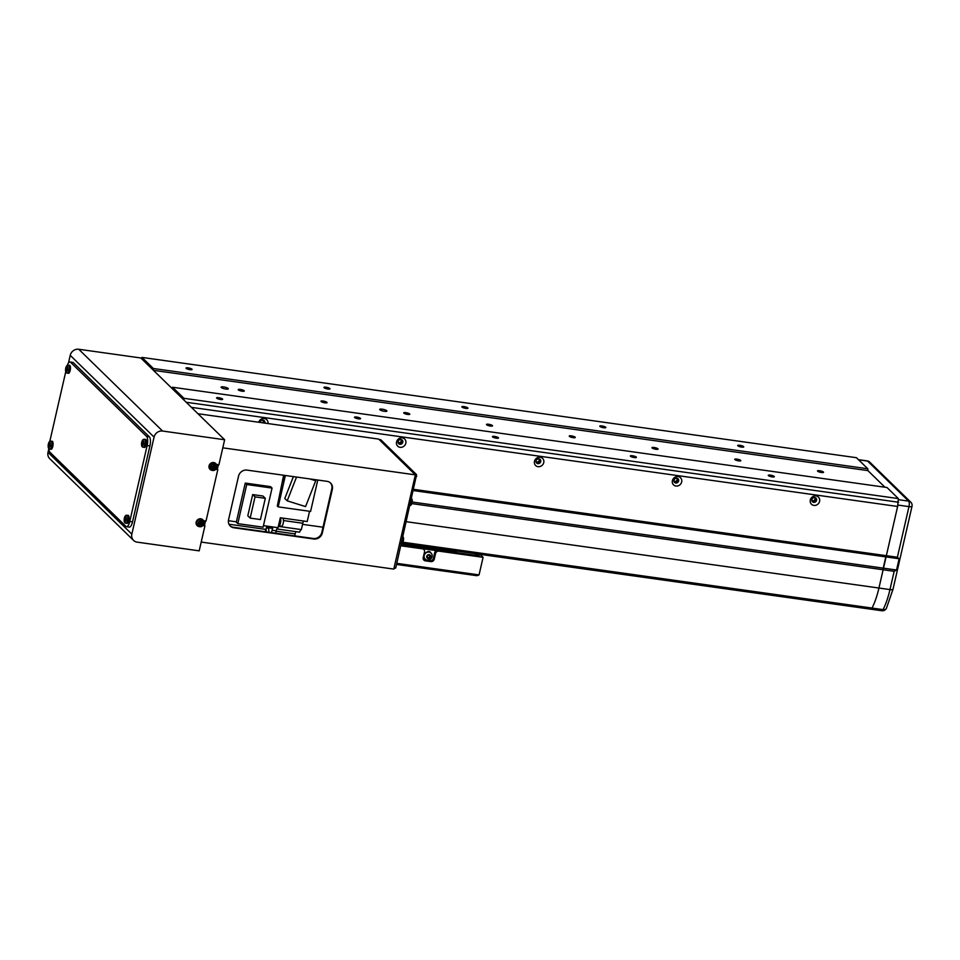 <?xml version="1.0" encoding="UTF-8"?>
<svg xmlns="http://www.w3.org/2000/svg" width="960" height="960" viewBox="0 0 960 960"><rect width="100%" height="100%" fill="white"/><g stroke="black" fill="none" stroke-linecap="round" stroke-linejoin="round"><path stroke-width="1.44" d="M262.632 422.796A1.848 1.692 134.3 0 0 262.704 420.12M398.052 442.116A1.848 1.692 134.3 0 0 401.16 441.132A1.848 1.692 134.3 0 0 400.632 439.476M535.98 461.484A1.848 1.692 134.3 0 0 539.088 460.5A1.848 1.692 134.3 0 0 538.56 458.832M673.896 480.84A1.848 1.692 134.3 0 0 677.016 479.856A1.848 1.692 134.3 0 0 676.476 478.2M811.824 500.196A1.848 1.692 134.3 0 0 814.932 499.212A1.848 1.692 134.3 0 0 814.404 497.556M238.356 389.904A3.108 0.708 12.9 0 0 241.632 391.116A3.108 0.708 12.9 0 0 244.284 390.996A3.108 0.708 12.9 0 0 244.14 390.708A3.108 0.708 12.9 0 0 240.864 389.496A3.108 0.708 12.9 0 0 238.212 389.616A3.108 0.708 12.9 0 0 238.356 389.904M321.108 401.52A3.108 0.708 12.9 0 0 324.384 402.732A3.108 0.708 12.9 0 0 327.036 402.612A3.108 0.708 12.9 0 0 326.904 402.324A3.108 0.708 12.9 0 0 323.616 401.112A3.108 0.708 12.9 0 0 320.964 401.22A3.108 0.708 12.9 0 0 321.108 401.52M403.86 413.124A3.108 0.708 12.9 0 0 407.136 414.348A3.108 0.708 12.9 0 0 409.788 414.228A3.108 0.708 12.9 0 0 409.656 413.94A3.108 0.708 12.9 0 0 406.368 412.728A3.108 0.708 12.9 0 0 403.716 412.836A3.108 0.708 12.9 0 0 403.86 413.124M486.612 424.74A3.108 0.708 12.9 0 0 489.9 425.964A3.108 0.708 12.9 0 0 492.54 425.844A3.108 0.708 12.9 0 0 492.408 425.556A3.108 0.708 12.9 0 0 489.12 424.344A3.108 0.708 12.9 0 0 486.48 424.452A3.108 0.708 12.9 0 0 486.612 424.74M569.364 436.356A3.108 0.708 12.9 0 0 572.652 437.568A3.108 0.708 12.9 0 0 575.292 437.46A3.108 0.708 12.9 0 0 575.16 437.172A3.108 0.708 12.9 0 0 571.884 435.96A3.108 0.708 12.9 0 0 569.232 436.068A3.108 0.708 12.9 0 0 569.364 436.356M652.116 447.972A3.108 0.708 12.9 0 0 655.404 449.184A3.108 0.708 12.9 0 0 658.056 449.076A3.108 0.708 12.9 0 0 657.912 448.788A3.108 0.708 12.9 0 0 654.636 447.576A3.108 0.708 12.9 0 0 651.984 447.684A3.108 0.708 12.9 0 0 652.116 447.972M734.88 459.588A3.108 0.708 12.9 0 0 738.156 460.8A3.108 0.708 12.9 0 0 740.808 460.692A3.108 0.708 12.9 0 0 740.664 460.404A3.108 0.708 12.9 0 0 737.388 459.192A3.108 0.708 12.9 0 0 734.736 459.3A3.108 0.708 12.9 0 0 734.88 459.588M817.632 471.204A3.108 0.708 12.9 0 0 820.908 472.416A3.108 0.708 12.9 0 0 823.56 472.308A3.108 0.708 12.9 0 0 823.416 472.02A3.108 0.708 12.9 0 0 820.14 470.808A3.108 0.708 12.9 0 0 817.488 470.916A3.108 0.708 12.9 0 0 817.632 471.204M221.244 387.504A3.708 0.852 12.9 0 0 225.156 388.944A3.708 0.852 12.9 0 0 228.312 388.812A3.708 0.852 12.9 0 0 228.144 388.464A3.708 0.852 12.9 0 0 224.244 387.024A3.708 0.852 12.9 0 0 221.088 387.156A3.708 0.852 12.9 0 0 221.244 387.504M379.86 409.764A3.708 0.852 12.9 0 0 383.772 411.204A3.708 0.852 12.9 0 0 386.916 411.072A3.708 0.852 12.9 0 0 386.76 410.724A3.708 0.852 12.9 0 0 382.848 409.284A3.708 0.852 12.9 0 0 379.692 409.416A3.708 0.852 12.9 0 0 379.86 409.764M216.72 398.172A3.108 0.708 12.9 0 0 219.996 399.384A3.108 0.708 12.9 0 0 222.648 399.276A3.108 0.708 12.9 0 0 222.516 398.988A3.108 0.708 12.9 0 0 219.228 397.776A3.108 0.708 12.9 0 0 216.576 397.884A3.108 0.708 12.9 0 0 216.72 398.172M186.156 368.364A3.108 0.708 12.9 0 0 189.432 369.576A3.108 0.708 12.9 0 0 192.084 369.456A3.108 0.708 12.9 0 0 191.94 369.168A3.108 0.708 12.9 0 0 188.664 367.956A3.108 0.708 12.9 0 0 186.012 368.076A3.108 0.708 12.9 0 0 186.156 368.364M354.636 417.528A3.108 0.708 12.9 0 0 357.924 418.74A3.108 0.708 12.9 0 0 360.576 418.632A3.108 0.708 12.9 0 0 360.432 418.344A3.108 0.708 12.9 0 0 357.156 417.132A3.108 0.708 12.9 0 0 354.504 417.24A3.108 0.708 12.9 0 0 354.636 417.528M324.072 387.72A3.108 0.708 12.9 0 0 327.36 388.932A3.108 0.708 12.9 0 0 330 388.824A3.108 0.708 12.9 0 0 329.868 388.536A3.108 0.708 12.9 0 0 326.58 387.312A3.108 0.708 12.9 0 0 323.94 387.432A3.108 0.708 12.9 0 0 324.072 387.72M492.564 436.884A3.108 0.708 12.9 0 0 495.852 438.108A3.108 0.708 12.9 0 0 498.492 437.988A3.108 0.708 12.9 0 0 498.36 437.7A3.108 0.708 12.9 0 0 495.072 436.488A3.108 0.708 12.9 0 0 492.432 436.596A3.108 0.708 12.9 0 0 492.564 436.884M462 407.076A3.108 0.708 12.9 0 0 465.276 408.288A3.108 0.708 12.9 0 0 467.928 408.18A3.108 0.708 12.9 0 0 467.784 407.892A3.108 0.708 12.9 0 0 464.508 406.68A3.108 0.708 12.9 0 0 461.856 406.788A3.108 0.708 12.9 0 0 462 407.076M630.492 456.252A3.108 0.708 12.9 0 0 633.768 457.464A3.108 0.708 12.9 0 0 636.42 457.356A3.108 0.708 12.9 0 0 636.276 457.056A3.108 0.708 12.9 0 0 633 455.844A3.108 0.708 12.9 0 0 630.348 455.964A3.108 0.708 12.9 0 0 630.492 456.252M599.916 426.432A3.108 0.708 12.9 0 0 603.204 427.644A3.108 0.708 12.9 0 0 605.856 427.536A3.108 0.708 12.9 0 0 605.712 427.248A3.108 0.708 12.9 0 0 602.436 426.036A3.108 0.708 12.9 0 0 599.784 426.144A3.108 0.708 12.9 0 0 599.916 426.432M768.408 475.608A3.108 0.708 12.9 0 0 771.696 476.82A3.108 0.708 12.9 0 0 774.336 476.712A3.108 0.708 12.9 0 0 774.204 476.424A3.108 0.708 12.9 0 0 770.928 475.212A3.108 0.708 12.9 0 0 768.276 475.32A3.108 0.708 12.9 0 0 768.408 475.608M737.844 445.8A3.108 0.708 12.9 0 0 741.12 447.012A3.108 0.708 12.9 0 0 743.772 446.892A3.108 0.708 12.9 0 0 743.64 446.604A3.108 0.708 12.9 0 0 740.352 445.392A3.108 0.708 12.9 0 0 737.7 445.5A3.108 0.708 12.9 0 0 737.844 445.8M141.996 357.42L856.44 457.704L867.792 468.768L867.9 470.604L884.94 487.224L867.9 470.604L153.456 370.332L153.348 368.496L141.996 357.42L141.228 358.404M184.032 400.14L183.912 398.304L172.56 387.24L887.004 487.512L898.356 498.588L897.624 506.472L191.424 407.352L897.624 506.472L878.94 588.036A44.46 15.204 98 0 1 872.028 608.064A4.452 1.524 98 0 1 870.792 609.192A4.452 1.524 -82 0 0 872.028 608.064A44.46 15.204 -82 0 0 878.94 588.036L883.128 569.76L411.792 503.604M172.56 387.24L171.804 388.212L153.456 370.332M898.356 498.588L183.912 398.304M898.584 502.248L186.204 402.264M867.792 468.768L153.348 368.496M455.184 550.848L456.132 552.636L476.82 555.54L474.852 553.608M456.288 551.928L401.196 544.2M477.252 553.956L479.448 556.092L438.072 550.284L438.948 551.136A2.964 2.7 134.3 0 0 435.54 553.56L434.256 559.188A2.964 2.7 -45.7 0 1 430.848 561.612L425.34 560.832A2.964 2.7 -45.7 0 1 423.216 557.64L424.512 552.012A2.964 2.7 134.3 0 0 422.4 548.808L400.824 545.784M480.012 554.34L483.084 557.328L438.948 551.136M422.4 548.808L421.524 547.956L400.992 545.076M396.804 563.364L479.052 574.908L483.084 557.328M421.524 547.956A2.964 2.7 -45.7 0 1 422.952 548.652L423.816 549.504M435.54 553.56L434.676 552.708L433.38 558.336A2.964 2.7 -45.7 0 1 429.984 560.76L424.464 559.98A2.964 2.7 -45.7 0 1 423.528 559.668M434.676 552.708A2.964 2.7 -45.7 0 1 438.072 550.284M479.052 574.908L476.916 575.7L396.564 564.42M396.552 564.456L476.916 575.7M429.792 555.636L429.612 556.392A1.488 1.356 134.3 0 0 429.432 555.324M431.004 552.996A4.224 3.852 134.3 0 0 424.044 555.384A4.224 3.852 134.3 0 0 425.1 559.044M427.212 560.112A4.224 3.852 134.3 0 0 431.088 553.08A4.224 3.852 134.3 0 0 424.2 555.552A4.224 3.852 134.3 0 0 427.212 560.112M428.232 558.648A2.112 1.92 134.3 0 0 430.656 556.92A2.112 1.92 134.3 0 0 429.144 554.64A2.112 1.92 134.3 0 0 426.72 556.368A2.112 1.92 134.3 0 0 428.232 558.648M427.128 557.256L427.5 555.636L429.06 555.024L430.26 556.02L429.888 557.652L428.316 558.264L427.128 557.256M429.432 557.208L428.652 557.52A1.488 1.356 134.3 0 0 429.612 556.392L429.888 557.652M427.86 557.82L427.272 557.316A1.488 1.356 134.3 0 0 428.652 557.52L428.316 558.264M436.344 550.584L423.012 548.712M425.28 559.212A2.52 2.292 134.3 0 0 426.276 560.244M427.644 560.436A2.52 2.292 134.3 0 0 428.64 560.052M430.68 552.696A2.52 2.292 134.3 0 0 426.876 552.168M474.984 555.468A2.964 2.7 134.3 0 0 474.06 555.144L401.028 544.896M877.68 469.908L910.776 502.152A4.452 4.056 -45.7 0 0 908.628 501.12L867.588 461.076L858.612 459.816M406.344 521.712L889.968 589.584A4.452 1.02 -167.1 0 0 892.992 589.308L886.404 608.352A4.452 2.976 -152.9 0 1 883.068 609.612A44.46 15.204 -82 0 0 889.968 589.584L894.156 571.308L883.128 569.76L883.224 568.14L412.188 502.02M894.156 571.308L896.556 570.012L899.124 558.756L897.384 557.244L908.976 506.616L897.948 505.068L886.344 555.696L413.748 489.36M897.384 557.244L886.344 555.696L885.804 556.884L413.472 490.584M896.556 570.012L883.224 568.14L885.804 556.884L899.124 558.756M267.96 423.552A4.98 4.536 134.3 0 0 258.72 422.244M264.816 423.108A2.52 2.292 134.3 0 0 261.912 420.264A2.52 2.292 134.3 0 0 260.148 422.448M263.388 422.904A2.52 2.292 134.3 0 0 263.712 420.324M405.816 443.244A4.98 4.536 134.3 0 0 402.264 437.868A4.98 4.536 134.3 0 0 396.552 441.948A4.98 4.536 134.3 0 0 400.104 447.324A4.98 4.536 134.3 0 0 405.816 443.244M402.804 442.224A2.52 2.292 134.3 0 0 399.84 439.632A2.52 2.292 134.3 0 0 398.7 443.7A2.52 2.292 134.3 0 0 402.804 442.224M398.28 443.112A2.52 2.292 134.3 0 0 401.628 439.68M543.744 462.612A4.98 4.536 134.3 0 0 540.192 457.236A4.98 4.536 134.3 0 0 534.48 461.304A4.98 4.536 134.3 0 0 538.032 466.68A4.98 4.536 134.3 0 0 543.744 462.612M540.732 461.58A2.52 2.292 134.3 0 0 537.768 458.988A2.52 2.292 134.3 0 0 536.628 463.056A2.52 2.292 134.3 0 0 540.732 461.58M536.208 462.468A2.52 2.292 134.3 0 0 539.556 459.036M681.672 481.968A4.98 4.536 134.3 0 0 678.12 476.592A4.98 4.536 134.3 0 0 672.396 480.66A4.98 4.536 134.3 0 0 675.948 486.036A4.98 4.536 134.3 0 0 681.672 481.968M678.648 480.936A2.52 2.292 134.3 0 0 675.684 478.344A2.52 2.292 134.3 0 0 674.544 482.412A2.52 2.292 134.3 0 0 678.648 480.936M674.124 481.836A2.52 2.292 134.3 0 0 677.472 478.404M819.588 501.324A4.98 4.536 134.3 0 0 816.036 495.948A4.98 4.536 134.3 0 0 810.324 500.028A4.98 4.536 134.3 0 0 813.876 505.404A4.98 4.536 134.3 0 0 819.588 501.324M816.576 500.292A2.52 2.292 134.3 0 0 813.612 497.7A2.52 2.292 134.3 0 0 812.472 501.768A2.52 2.292 134.3 0 0 816.576 500.292M812.052 501.192A2.52 2.292 134.3 0 0 815.4 497.76M204.252 525.288L205.248 520.932M217.128 469.032L218.136 464.676M216.228 468.9L217.812 469.56L215.904 469.296M203.532 520.692L206.028 521.04L217.812 469.56M224.64 439.752L140.796 357.972L78.732 349.26L162.576 431.04L224.64 439.752L218.904 464.784L216.408 464.436A3.972 3.612 134.3 0 0 209.52 466.236A3.972 3.612 134.3 0 0 210.996 470.028C213.804 471.156 215.784 470.28 216.936 467.376L216.156 464.04A4.08 3.72 134.3 0 0 209.052 465.864A4.08 3.72 134.3 0 0 210.792 469.896M203.352 525.156L204.924 525.816L203.016 525.552M133.56 540.408L49.716 458.64A7.416 6.756 -45.7 0 1 48 452.364L131.844 534.144A7.416 6.756 134.3 0 0 133.56 540.408A7.416 6.756 134.3 0 0 137.124 542.136L199.2 550.848L204.924 525.816M162.576 431.04A7.416 6.756 134.3 0 0 154.068 437.1L70.224 355.332L68.472 362.988M131.844 534.144L154.068 437.1M48.888 448.476L48 452.364M70.224 355.332A7.416 6.756 -45.7 0 1 78.732 349.26M67.272 365.496A7.416 2.532 98 0 1 70.008 361.98A7.416 2.532 98 0 1 70.596 362.292L146.58 436.392A7.416 2.532 98 0 1 147.144 445.56L129.756 521.496A7.416 2.532 98 0 1 126.54 526.716A7.416 2.532 98 0 1 125.964 526.404L49.98 452.292A7.416 2.532 98 0 1 48.888 448.464M70.008 361.98L72.768 362.376A7.416 2.532 98 0 1 73.344 362.676L149.328 436.788A7.416 2.532 98 0 1 149.904 445.944L132.516 521.892A7.416 2.532 98 0 1 129.3 527.1L126.54 526.716M49.776 441.504L65.772 371.652M268.74 532.236A4.152 1.416 -82 0 0 268.212 528.3A4.152 1.416 -82 0 0 267.888 528.132L266.328 527.916M281.064 526.164A4.152 1.416 -82 0 0 281.4 526.332A4.152 1.416 -82 0 0 283.296 522.924A4.152 1.416 -82 0 0 282.876 518.28A4.152 1.416 -82 0 0 282.552 518.112L280.308 517.8M283.356 476.508A4.368 1.5 -82 0 0 283.644 475.248L277.308 506.016L278.184 506.868L310.596 511.416L317.784 480.036M263.46 525.636L278.04 527.688L280.32 517.764L307.212 521.532L309.564 511.272M275.628 533.196A563.208 192.624 -82 0 0 276.216 530.856A7.116 2.436 98 0 1 276.828 528.96L299.58 532.164A7.116 2.436 98 0 1 301.356 529.596L302.808 523.26A5.184 1.776 98 0 1 303.564 521.016M294.732 535.884L295.188 533.892A5.184 1.776 98 0 1 295.944 531.648M293.4 476.616L284.796 498.492L287.196 500.832L305.568 506.592L315.708 480.768L314.484 479.58M278.184 506.868L285.372 475.488M235.896 521.772L237.792 523.632L246.744 484.524L272.052 488.076L270.576 486.636L245.268 483.084L236.388 521.844L228.408 520.716M301.356 529.596L278.34 526.368M276.216 530.856L272.088 530.268A7.116 2.436 98 0 1 272.688 528.384L266.484 527.508A7.116 2.436 98 0 0 265.872 529.404L228.984 524.22M284.34 475.344L284.328 475.38A4.368 1.5 -82 0 1 284.052 476.568L282.948 481.404M287.196 500.832L296.544 477.06M309.804 478.92L315.708 480.768M246.744 484.524L245.268 483.084M237.792 523.632L263.1 527.184L272.052 488.076M265.284 531.744A563.208 192.624 -82 0 0 265.872 529.404M272.088 530.268A563.208 192.624 98 0 1 271.488 532.62M269.052 527.88A5.184 1.776 -82 0 0 268.596 529.02M282.768 479.088A4.368 1.5 -82 0 0 283.68 478.224M252.672 494.58L247.8 515.808L250.164 518.112L260.436 519.552L265.308 498.324L262.944 496.02L252.672 494.58L255.024 496.872L265.308 498.324M278.532 525.528A4.452 1.524 -82 0 0 279.864 519.732M266.064 531.852A4.368 1.5 -82 0 0 266.016 528.888M250.164 518.112L255.024 496.872M278.4 526.128L278.604 526.164A4.368 1.5 -82 0 0 280.56 522.792A4.368 1.5 -82 0 0 280.296 517.836M416.58 474.672L414.924 474.432L379.116 439.512L380.772 439.752L416.58 474.672L395.76 567.912L393.864 568.74M416.7 476.508L415.044 476.268L394.104 567.684L395.76 567.912M302.556 524.352L323.016 527.22M330.336 482.82A7.416 6.756 -45.7 0 1 331.8 488.832L321.816 532.428A7.416 6.756 -45.7 0 1 313.308 538.488L233.316 527.256A7.416 6.756 -45.7 0 1 230.028 525.78M204.492 525.396L205.512 520.968M217.38 469.14L218.388 464.712M201.204 542.064L393.78 569.088L415.368 474.864L378.684 439.092L197.952 413.724M238.536 476.172L228.552 519.768A7.416 6.756 134.3 0 0 230.28 526.044A7.416 6.756 134.3 0 0 233.844 527.772L313.836 539.004A7.416 6.756 134.3 0 0 322.344 532.932L332.328 489.336A7.416 6.756 134.3 0 0 330.612 483.06A7.416 6.756 134.3 0 0 327.048 481.332L247.044 470.112A7.416 6.756 134.3 0 0 238.536 476.172M222.792 447.828L415.368 474.864M212.052 466.392A1.14 1.044 134.3 0 0 212.052 467.076L211.62 466.308M214.644 466.62L213.876 467.328A1.14 1.044 134.3 0 0 213.48 465.588M212.964 469.884A2.904 2.652 134.3 0 0 216.3 467.508A2.904 2.652 134.3 0 0 214.224 464.376A2.904 2.652 134.3 0 0 210.888 466.752A2.904 2.652 134.3 0 0 212.964 469.884M214.716 464.856A10.128 2.04 -176.3 0 0 214.176 464.772A10.128 2.04 -176.3 0 0 213.624 464.7A10.356 3.54 98 0 1 213.396 466.068A1.284 1.176 134.3 0 0 212.76 466.524A10.356 2.376 -167.1 0 1 211.416 466.272A10.128 1.02 104.3 0 0 211.164 467.388A10.356 2.376 12.9 0 0 212.496 467.64A1.284 1.176 134.3 0 0 212.904 468.24A10.356 3.54 98 0 1 212.532 469.464A10.128 6.192 24.3 0 0 213.084 469.548A10.128 6.192 24.3 0 0 213.624 469.608A10.356 3.54 -82 0 0 213.996 468.384A1.284 1.176 134.3 0 0 214.632 467.928A10.356 2.376 12.9 0 0 215.82 468.036A10.128 7.224 -90.9 0 0 216.084 466.932A10.356 2.376 -167.1 0 1 214.884 466.824A1.284 1.176 134.3 0 0 214.488 466.224A10.356 3.54 -82 0 0 214.716 464.856L213.852 465.792L214.488 466.224M212.328 467.496L212.904 468.24M213.996 468.384L213.42 467.652L212.856 468.192M213.624 469.608L213.288 468.252M212.472 467.592A1.14 1.044 134.3 0 0 213.876 467.328L214.632 467.928M215.82 468.036L214.464 467.412M214.884 466.824L214.128 466.212M199.176 522.648A1.14 1.044 134.3 0 0 199.164 523.32L198.732 522.564M201.756 522.876L200.988 523.584A1.14 1.044 134.3 0 0 200.592 521.844M200.076 526.14A2.904 2.652 134.3 0 0 203.412 523.764A2.904 2.652 134.3 0 0 201.336 520.632A2.904 2.652 134.3 0 0 200.076 526.14M203.4 520.512A4.08 3.72 134.3 0 0 196.164 522.12A4.08 3.72 134.3 0 0 197.904 526.152M201.828 521.112A10.128 2.04 -176.3 0 0 201.288 521.028A10.128 2.04 -176.3 0 0 200.736 520.956A10.356 3.54 98 0 1 200.508 522.324A1.284 1.176 134.3 0 0 199.872 522.78A10.356 2.376 -167.1 0 1 198.528 522.528A10.128 1.02 104.3 0 0 198.276 523.644A10.356 2.376 12.9 0 0 199.62 523.884A1.284 1.176 134.3 0 0 200.016 524.496A10.356 3.54 98 0 1 199.644 525.708A10.128 6.192 24.3 0 0 200.196 525.804A10.128 6.192 24.3 0 0 200.736 525.864A10.356 3.54 -82 0 0 201.108 524.64A1.284 1.176 134.3 0 0 201.744 524.184A10.356 2.376 12.9 0 0 202.944 524.292A10.128 7.224 -90.9 0 0 203.196 523.188A10.356 2.376 -167.1 0 1 201.996 523.08A1.284 1.176 134.3 0 0 201.6 522.468A10.356 3.54 -82 0 0 201.828 521.112L200.964 522.048L201.6 522.468M199.452 523.752L200.016 524.496M201.108 524.64L200.544 523.908L199.98 524.436M200.736 525.864L200.4 524.496M199.584 523.848A1.14 1.044 134.3 0 0 200.988 523.584L201.744 524.184M202.944 524.292L201.576 523.668M201.996 523.08L201.252 522.468M124.572 521.796A2.904 0.996 -82 0 0 126.06 519.876A2.904 0.996 -82 0 0 125.832 516.288A2.904 0.996 -82 0 0 124.344 518.208A2.904 0.996 -82 0 0 124.572 521.796M125.808 523.128L126.96 523.404A4.08 1.392 -82 0 0 128.772 520.548A4.08 1.392 -82 0 0 128.088 515.328L126.912 515.28C125.688 515.112 124.836 516.084 124.344 518.184C123.84 521.46 124.332 523.104 125.808 523.128A3.972 1.356 -82 0 0 127.572 520.344A3.972 1.356 -82 0 0 126.912 515.28M125.832 516.816L125.484 516.48A10.356 9.444 134.3 0 0 124.968 517.74L124.68 518.112A10.356 2.376 -167.1 0 1 124.5 517.752A10.128 9.804 -142.7 0 0 124.248 518.868A10.356 2.376 12.9 0 0 124.428 519.228L124.464 519.912A10.356 9.444 134.3 0 0 124.392 521.232A10.128 3.624 -13.7 0 0 124.56 521.412A10.128 3.624 -13.7 0 0 124.74 521.58A10.356 9.444 -45.7 0 1 124.812 520.248L125.1 519.876A10.356 2.376 12.9 0 0 125.724 520.308A10.128 6.72 -65.1 0 1 125.976 519.192A10.356 2.376 -167.1 0 1 125.352 518.772L125.304 518.076A10.356 9.444 -45.7 0 1 125.832 516.816M125.064 519.948L124.464 519.912M126.948 520.104L125.1 519.876M125.34 518.22L124.68 518.112M124.428 519.228L126.372 519.54M124.248 518.868L125.952 519.3M48.588 447.684A2.904 0.996 -82 0 0 50.076 445.764A2.904 0.996 -82 0 0 49.848 442.176A2.904 0.996 -82 0 0 48.36 444.096A2.904 0.996 -82 0 0 48.588 447.684M49.824 449.016L50.976 449.292A4.08 1.392 -82 0 0 52.788 446.436A4.08 1.392 -82 0 0 52.104 441.228L50.928 441.168C49.704 441.012 48.852 441.972 48.36 444.072C47.856 447.348 48.348 449.004 49.824 449.016A3.972 1.356 -82 0 0 51.588 446.244A3.972 1.356 -82 0 0 50.928 441.168M49.848 442.716L49.5 442.368A10.356 9.444 134.3 0 0 48.984 443.64L48.696 444A10.356 2.376 -167.1 0 1 48.516 443.64A10.128 9.804 -142.7 0 0 48.264 444.756A10.356 2.376 12.9 0 0 48.444 445.116L48.48 445.8A10.356 9.444 134.3 0 0 48.408 447.132A10.128 3.624 -13.7 0 0 48.576 447.3A10.128 3.624 -13.7 0 0 48.756 447.468A10.356 9.444 -45.7 0 1 48.828 446.148L49.116 445.776A10.356 2.376 12.9 0 0 49.74 446.196A10.128 6.72 -65.1 0 1 49.992 445.08A10.356 2.376 -167.1 0 1 49.368 444.66L49.32 443.976A10.356 9.444 -45.7 0 1 49.848 442.716M49.08 445.836L48.48 445.8M50.964 445.992L49.116 445.776M49.356 444.108L48.696 444M48.444 445.116L50.388 445.428M48.264 444.756L49.968 445.188M141.96 445.848A2.904 0.996 -82 0 0 143.448 443.928A2.904 0.996 -82 0 0 143.22 440.34A2.904 0.996 -82 0 0 141.732 442.26A2.904 0.996 -82 0 0 141.96 445.848M143.208 447.18L144.36 447.456A4.08 1.392 -82 0 0 146.16 444.6A4.08 1.392 -82 0 0 145.488 439.392L144.3 439.332C143.076 439.176 142.224 440.136 141.732 442.236C141.24 445.512 141.72 447.168 143.208 447.18A3.972 1.356 -82 0 0 144.96 444.408A3.972 1.356 -82 0 0 144.3 439.332M143.22 440.88L142.884 440.532A10.356 9.444 134.3 0 0 142.356 441.804L142.068 442.164A10.356 2.376 -167.1 0 1 141.9 441.804A10.128 9.804 -142.7 0 0 141.636 442.92A10.356 2.376 12.9 0 0 141.816 443.28L141.864 443.964A10.356 9.444 134.3 0 0 141.792 445.296A10.128 3.624 -13.7 0 0 141.948 445.464A10.128 3.624 -13.7 0 0 142.14 445.632A10.356 9.444 -45.7 0 1 142.2 444.312L142.488 443.94A10.356 2.376 12.9 0 0 143.124 444.36A10.128 6.72 -65.1 0 1 143.376 443.244A10.356 2.376 -167.1 0 1 142.74 442.824L142.704 442.14A10.356 9.444 -45.7 0 1 143.22 440.88M144.336 444.156L142.488 443.94M142.728 442.272L142.068 442.164M141.816 443.28L143.76 443.592M141.636 442.92L143.34 443.352M65.976 371.748A2.904 0.996 -82 0 0 67.464 369.828A2.904 0.996 -82 0 0 67.236 366.228A2.904 0.996 -82 0 0 65.748 368.16A2.904 0.996 -82 0 0 65.976 371.748M67.224 373.08L68.376 373.344A4.08 1.392 -82 0 0 70.176 370.488A4.08 1.392 -82 0 0 69.504 365.28L68.316 365.232C67.092 365.064 66.24 366.036 65.76 368.124C65.256 371.412 65.736 373.056 67.224 373.08A3.972 1.356 -82 0 0 68.976 370.296A3.972 1.356 -82 0 0 68.316 365.232M67.236 366.768L66.9 366.432A10.356 9.444 134.3 0 0 66.372 367.692L66.084 368.064A10.356 2.376 -167.1 0 1 65.916 367.704A10.128 9.804 -142.7 0 0 65.664 368.808A10.356 2.376 12.9 0 0 65.832 369.168L65.88 369.864A10.356 9.444 134.3 0 0 65.808 371.184A10.128 3.624 -13.7 0 0 65.964 371.364A10.128 3.624 -13.7 0 0 66.156 371.52A10.356 9.444 -45.7 0 1 66.216 370.2L66.504 369.828A10.356 2.376 12.9 0 0 67.14 370.248A10.128 6.72 -65.1 0 1 67.392 369.144A10.356 2.376 -167.1 0 1 66.756 368.712L66.72 368.028A10.356 9.444 -45.7 0 1 67.236 366.768M66.48 369.9L65.88 369.864M68.352 370.056L66.504 369.828M66.744 368.16L66.084 368.064M65.832 369.168L67.776 369.492M65.664 368.808L67.356 369.252M403.14 537.072A2.904 0.996 98 0 1 403.368 540.66C402.876 542.784 402.012 543.744 400.8 543.588M411.84 499.092A2.904 0.996 98 0 1 412.056 502.692M430.848 561.612L429.984 560.76M434.256 559.188L433.38 558.336M425.34 560.832L424.464 559.98M898.428 499.68L908.628 501.12A4.452 1.524 98 0 1 908.976 506.616A4.452 1.02 12.9 0 0 912 506.328A4.452 4.452 0 0 0 910.776 502.152M401.772 543.36L881.82 610.74A4.452 1.524 -82 0 0 883.068 609.612L402.816 542.208M867.588 461.076A4.452 4.056 -45.7 0 1 869.724 462.12A4.452 4.452 0 0 0 867.24 460.896A4.452 1.524 98 0 1 867.588 461.076M73.344 362.676L70.596 362.292M149.328 436.788L146.58 436.392M149.904 445.944L147.144 445.56M132.516 521.892L129.756 521.496M302.808 523.26L283.488 520.548M295.188 533.892L276.132 531.216M283.236 480.168L282.54 480.072M216.9 467.28A3.972 3.612 134.3 0 0 216.432 464.46M196.644 522.492A3.972 3.612 134.3 0 0 198.108 526.284C200.916 527.412 202.896 526.536 204.048 523.632L203.544 520.716A3.972 3.612 134.3 0 0 196.644 522.492M204.024 523.536A3.972 3.612 134.3 0 0 203.544 520.716L203.268 520.296M402.72 537.54A3.972 1.356 98 0 1 402.468 540.792A3.972 1.356 98 0 1 401.412 543.252M411.42 499.572A3.972 1.356 98 0 1 411.168 502.824A3.972 1.356 98 0 1 410.1 505.284M892.992 589.308L912 506.328M881.82 610.74A4.452 4.452 0 0 0 886.404 608.352M877.896 470.088L869.724 462.12M867.24 460.896L858.444 459.66M279.108 526.008L281.4 526.332M402.972 536.448L403.356 540.684M409.488 505.62C410.712 505.776 411.564 504.804 412.056 502.716L411.66 498.48"/></g></svg>
